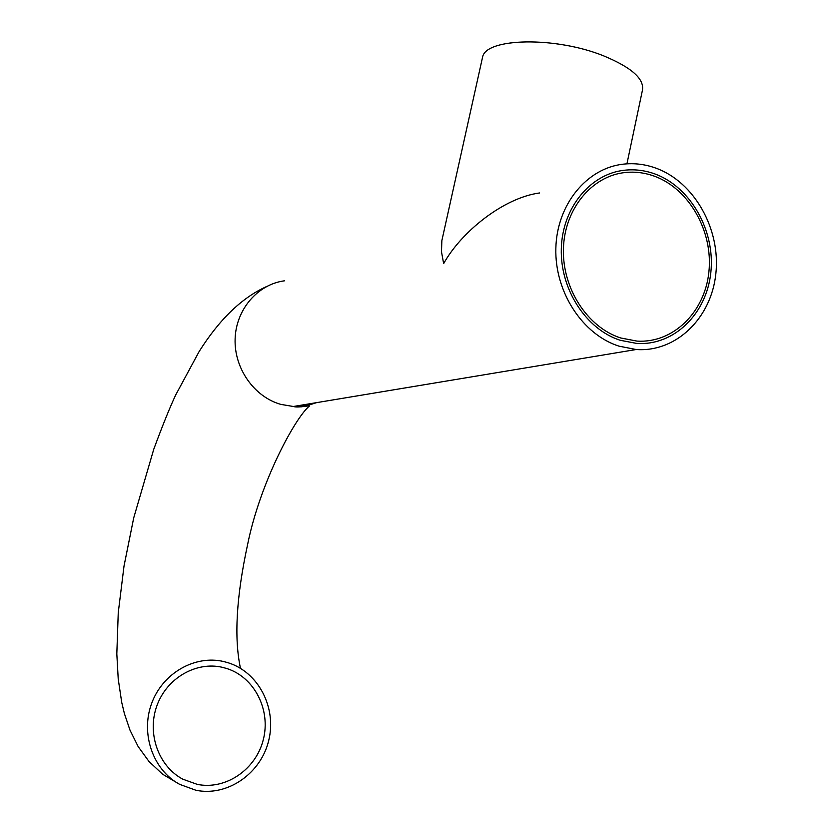 <?xml version="1.0" encoding="UTF-8"?>
<svg xmlns="http://www.w3.org/2000/svg" width="833" height="833" viewBox="0 0 833 833"><rect width="100%" height="100%" fill="white"/><g stroke="black" fill="none" stroke-linecap="round" stroke-linejoin="round"><path stroke-width="1.25" d="M197.254 784.374C225.878 790.246 256.075 769.338 263.343 739.517C270.954 709.778 254.398 677.302 226.899 668.555L222.38 667.316C196.088 661.183 166.704 678.104 156.864 705.843C146.775 733.477 158.52 766.422 182.896 779.219L197.254 784.374M195.984 790.288C227.607 796.733 260.854 773.503 268.695 740.599C276.92 707.779 258.449 672.106 228.034 662.724L223.619 661.527C194.828 654.769 162.57 673.168 151.596 703.552C140.371 733.821 153.022 770.067 179.647 784.353L195.984 790.288M656.123 168.214C694.493 182.229 720.774 229.294 715.859 273.661C711.32 318.102 676.136 352.442 636.183 349.516L619.023 346.164C582.59 334.637 554.632 291.946 555.85 248.349C556.798 204.72 586.609 168.193 623.23 164.163C634.34 162.914 645.304 164.268 656.123 168.214M626.937 163.83L642.295 90.891C644.898 79.364 632.112 67.723 603.925 55.978C555.705 36.308 485.92 37.808 482.599 57.05L441.865 240.612L441.48 251.733L443.645 263.624C461.128 232.001 503.403 197.796 539.638 192.954M654.457 176.211C689.255 188.852 713.225 231.459 708.914 271.777C704.937 312.146 673.168 343.446 636.985 341.103L620.731 337.979C587.525 327.411 562.171 288.405 563.431 248.723C564.441 209.021 591.774 175.909 625.198 172.514C635.079 171.483 644.836 172.723 654.457 176.211M620.241 340.291L636.766 343.435C673.98 345.955 706.686 313.822 710.861 272.297C715.297 230.845 690.724 187.061 654.925 173.951C644.95 170.359 634.861 169.109 624.667 170.213C590.337 173.701 562.306 207.833 561.317 248.619C560.057 289.405 586.151 329.368 620.241 340.291M316.634 402.631L308.574 405.171L298.495 406.525L293.372 406.494L280.804 404.38C254.18 396.893 234.083 368.384 235.114 338.948C235.958 309.491 257.709 284.251 284.594 280.794M303.129 404.869L301.431 406.827M266.175 286.739C241.674 297.902 219.339 319.487 199.16 351.495L175.69 394.967C169.745 407.681 162.435 425.778 153.751 449.268L133.707 517.907L124.013 566.076L118.255 612.661L116.818 653.863L118.224 679.03L121.733 702.448L124.388 713.558L130 730.166L138.153 746.576L149.003 761.508L162.633 774.232L179.647 784.353M636.183 349.516L293.372 406.494C298.318 408.076 309.709 405.202 309.303 406.108C294.82 418.218 260.063 482.724 247.651 544.334C236.343 596.595 233.948 637.922 240.477 668.316"/></g></svg>

